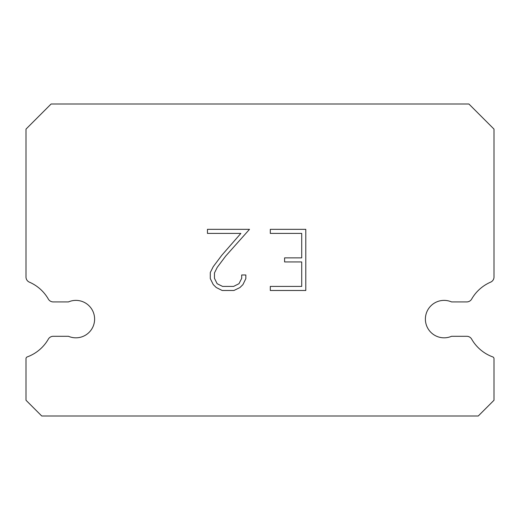 <?xml version="1.0" encoding="UTF-8"?>
<svg xmlns="http://www.w3.org/2000/svg" width="520" height="520" viewBox="0 0 520 520"><rect width="100%" height="100%" fill="white"/><g stroke="black" fill="none" stroke-linecap="round" stroke-linejoin="round"><path stroke-width="0.78" d="M436.683 301.918A18.72 18.72 0 0 1 451.536 301.918L466.772 301.918A5.616 5.616 0 0 0 471.647 299.097A40.248 40.248 0 0 1 490.62 282.152A5.616 5.616 0 0 0 494 277.297L494 129.103L468.897 104L51.103 104L26 129.103L26 277.297A5.616 5.616 0 0 0 29.38 282.152A40.248 40.248 0 0 1 48.354 299.097A5.616 5.616 0 0 0 53.229 301.918L68.465 301.918A18.72 18.72 0 0 1 93.073 311.682A18.72 18.72 0 0 1 68.465 336.291L53.229 336.291A5.616 5.616 0 0 0 48.354 339.112A40.248 40.248 0 0 1 27.229 356.915A1.872 1.872 0 0 0 26 358.67L26 400.257L41.743 416L478.257 416L494 400.257L494 358.67A1.872 1.872 0 0 0 492.772 356.915A40.248 40.248 0 0 1 471.647 339.112A5.616 5.616 0 0 0 466.772 336.291L451.536 336.291A18.72 18.72 0 0 1 426.926 326.528A18.72 18.72 0 0 1 436.683 301.918M301.717 286.403L301.717 261.944L284.596 261.944L284.596 257.868L301.717 257.868L301.717 233.409L270.303 233.409L270.303 229.333L305.793 229.333L305.793 290.485L270.303 290.485L270.303 286.403L301.717 286.403M245.837 274.976L245.837 278.642L242.931 284.615L239.909 287.579L233.935 290.485L222.19 290.485L216.261 287.534L213.233 284.55L210.288 278.577L210.288 272.526L213.233 266.675L221.871 255.177L240.864 233.409L207.461 233.409L207.461 229.333L249.503 229.333L225.693 256.074L217.217 267.377L214.468 272.954L214.468 278.324L217.133 283.706L222.547 286.403L233.617 286.403L238.992 283.692L241.696 278.324L241.696 274.976L245.837 274.976"/></g></svg>
